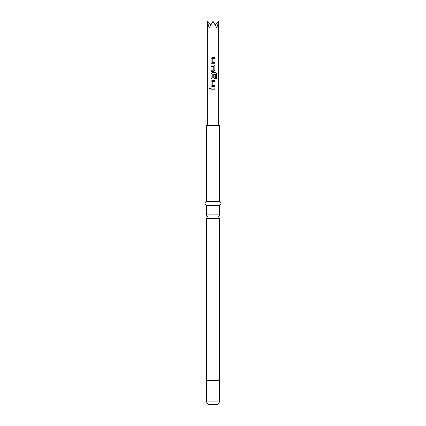 <?xml version="1.0" encoding="UTF-8"?>
<svg xmlns="http://www.w3.org/2000/svg" width="426" height="426" viewBox="0 0 426 426"><rect width="100%" height="100%" fill="white"/><g stroke="black" fill="none" stroke-linecap="round" stroke-linejoin="round"><path stroke-width="0.64" d="M209.299 88.624L209.869 87.894L210.476 88.624L209.869 89.353L209.299 88.624L209.89 87.894M219.603 214.869L206.397 214.869L207.398 216.6L206.397 218.336L219.603 218.336L218.602 216.6L219.603 214.869L219.603 205.396C221.435 204.086 221.435 202.755 219.603 201.391L219.603 125.356L206.397 125.356L206.397 201.391L219.603 201.391M206.397 214.869L206.397 205.396L219.603 205.396M219.523 401.1L206.477 401.1C206.669 403.268 207.872 404.466 210.077 404.7L215.923 404.7C218.128 404.466 219.331 403.268 219.523 401.1L219.603 218.336M212.143 63.756L211.04 62.659L211.04 58.543L212.143 57.441L214.874 57.441L214.874 58.618L212.228 58.697L212.228 62.505L214.874 62.579L214.874 63.756L212.143 63.756L211.04 62.659M214.874 70.306L213.825 71.403L211.04 71.403L211.04 70.226L213.751 70.152L213.751 66.344L211.04 66.27L211.04 65.093L213.825 65.093L214.874 66.19L214.874 70.306L213.815 71.403M215.726 74.124L212.228 74.124L212.228 77.926L213.751 77.926L213.751 74.582L214.874 74.582L214.874 77.953L213.825 79.055L212.143 79.055L211.04 77.953L211.04 73.836L212.143 72.739L215.796 72.739L216.69 73.836L216.69 78.778L215.726 78.778L215.726 74.124M212.143 86.702L211.04 85.605L211.04 81.483L212.143 80.386L214.874 80.386L214.874 81.563L212.228 81.643L212.228 85.445L214.874 85.525L214.874 86.702L212.143 86.702L211.04 85.605M211.04 89.21L211.04 88.033L214.874 88.033L214.874 89.21L211.04 89.21M210.636 24.878L207.718 21.3C207.739 23.105 208.255 25.262 209.267 27.77L213 21.3L216.733 27.77C217.745 25.262 218.261 23.105 218.282 21.3L215.364 24.878M211.072 89.21L211.072 88.033M214.842 88.033L214.842 89.21M209.89 89.353L209.358 88.624M214.842 85.525L214.842 86.702M214.842 80.386L214.842 81.563M211.072 85.605L211.04 81.483M211.072 81.483L212.159 80.386M215.753 72.739L216.69 73.836M216.637 73.836L216.637 78.778M212.159 79.055L211.072 77.953L211.04 73.836M211.072 73.836L212.159 72.739M214.842 74.582L214.874 77.953M214.842 77.953L213.815 79.055M213.815 65.093L214.874 66.19M214.842 66.19L214.842 70.306M211.072 66.27L211.072 65.093M211.072 71.403L211.072 70.226M214.842 62.579L214.842 63.756M214.842 57.441L214.842 58.618M211.072 62.659L211.04 58.543M211.072 58.543L212.159 57.441M206.477 401.1L206.434 380.69L219.566 380.69M206.434 380.69L219.603 380.439M206.477 380.94L219.523 380.94M218.282 125.356L218.282 21.3M207.718 125.356L207.718 21.3M206.397 380.439L206.397 218.336M206.397 205.396C204.565 204.086 204.565 202.755 206.397 201.391"/></g></svg>
